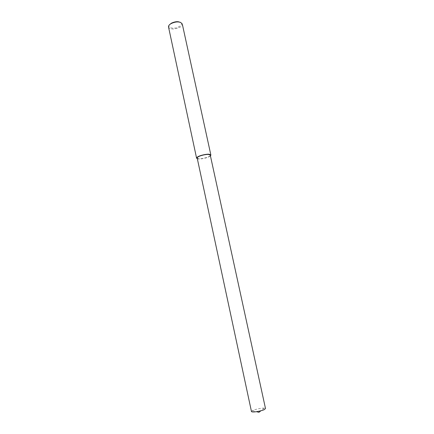 <?xml version="1.0" encoding="UTF-8"?>
<svg xmlns="http://www.w3.org/2000/svg" width="434" height="434" viewBox="0 0 434 434"><rect width="100%" height="100%" fill="white"/><g stroke="black" fill="none" stroke-linecap="round" stroke-linejoin="round"><path stroke-width="0.33" stroke-dasharray="2.17 1.63" d="M168.517 26.968C170.117 31.812 184.683 26.772 182.285 24.011M169.331 24.922C167.296 27.635 173.171 29.246 177.712 27.391C181.678 25.264 182.665 23.61 180.685 22.432M197.334 158.746C200.394 159.739 209.421 157.341 210.436 155.904M197.182 158.025C198.224 160.417 212.259 156.446 210.284 155.215M251.47 411.557L252.382 410.678C255.078 409.224 262.217 407.889 264.235 408.134L265.505 408.551M252.382 410.678L256.51 411.692M264.235 408.134L260.921 410.759"/><path stroke-width="0.65" d="M210.436 155.904L210.881 155.084L182.285 24.011L180.582 22.389L178.645 21.982C176.459 21.727 173.947 22.264 171.11 23.593C169.298 24.602 168.43 25.725 168.517 26.968L196.586 158.15L197.334 158.746M180.685 22.432L178.255 21.738C176.253 21.505 173.953 21.998 171.354 23.214L169.331 24.922M210.881 155.084L209.307 154.32C207.805 153.663 197.003 155.681 196.586 158.15M208.841 154.515C207.463 153.913 197.568 155.763 197.182 158.025L251.47 411.557C252.702 412.94 263.205 410.483 264.344 409.56L265.505 408.551L210.284 155.215L208.841 154.515M178.645 21.982L178.255 21.738M171.11 23.593L171.354 23.214M256.51 411.692L258.973 412.3L260.921 410.759"/></g></svg>
